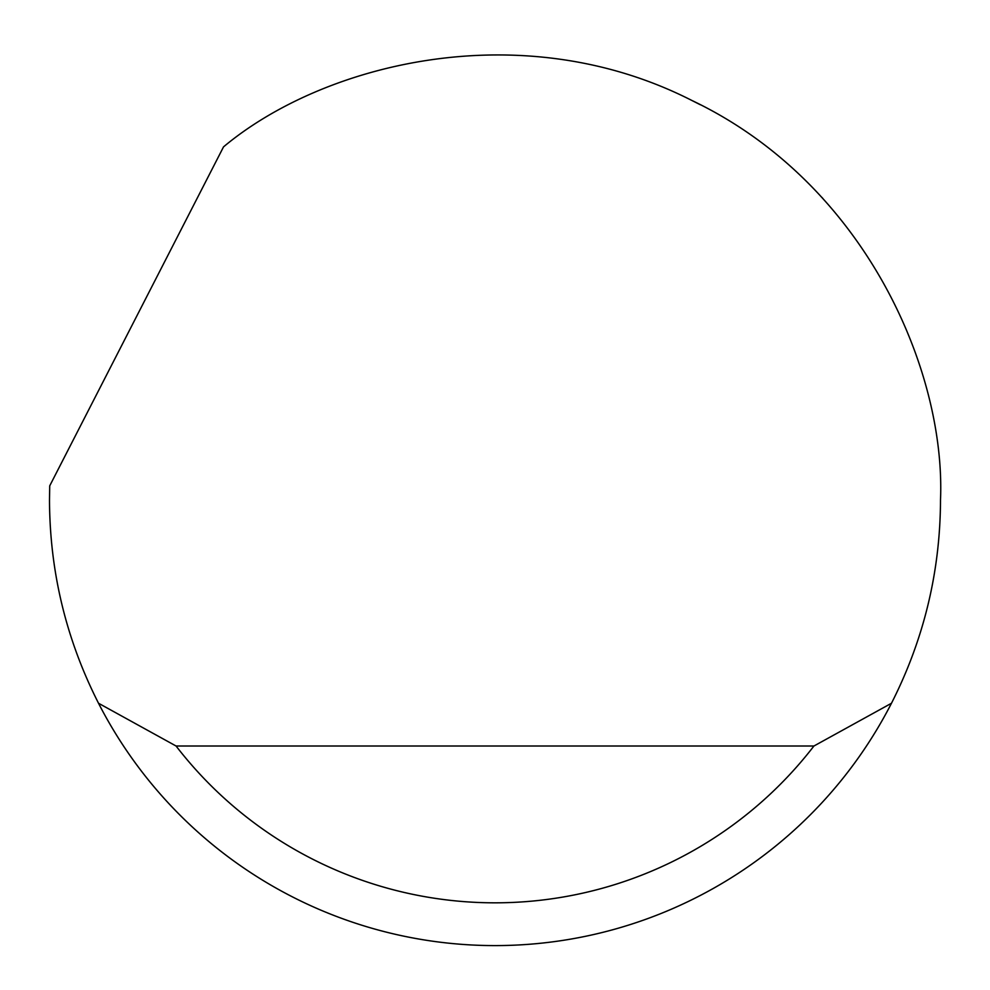 <?xml version="1.0" encoding="UTF-8"?>
<svg xmlns="http://www.w3.org/2000/svg" width="990" height="990" viewBox="0 0 990 990"><rect width="100%" height="100%" fill="white"/><g stroke="black" fill="none" stroke-linecap="round" stroke-linejoin="round"><path stroke-width="1.49" d="M223.53 146.867C323.371 63.323 521.322 13.625 691.886 100.473C864.678 182.791 945.896 370.025 940.5 500.099C940.24 571.7 923.893 639.416 891.483 703.246A445.5 445.5 0 0 1 98.517 703.246C66.107 639.416 49.76 571.7 49.5 500.099L49.723 485.843L223.53 146.867M691.886 100.473L700.301 104.73M822.888 198.483L821.651 197.159M98.517 703.246L176.072 746.015L813.929 746.015L891.483 703.246M176.072 746.015A402.732 402.732 0 0 0 813.929 746.015"/></g></svg>

